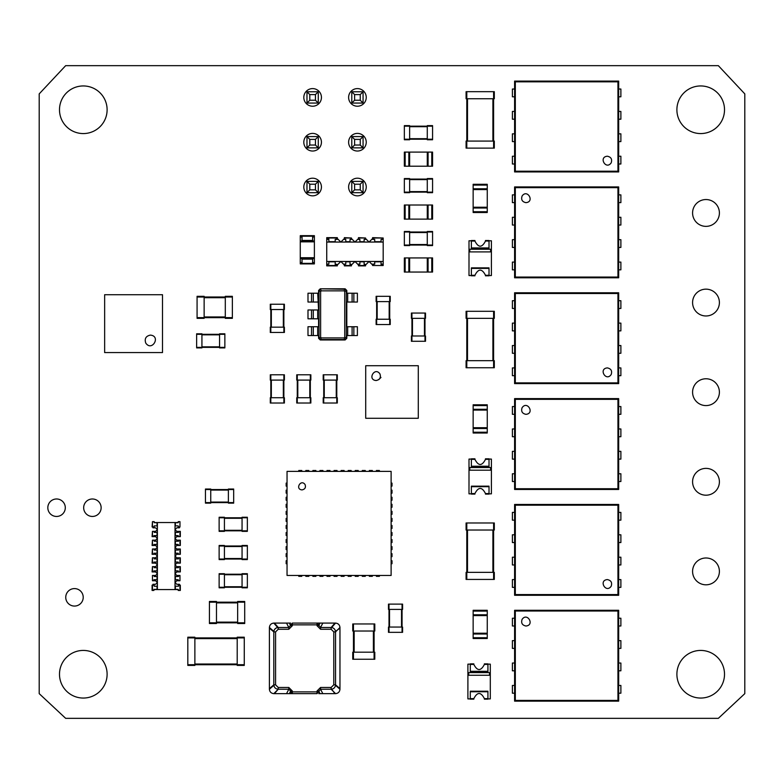 <?xml version="1.0" encoding="UTF-8"?>
<svg xmlns="http://www.w3.org/2000/svg" width="784" height="784" viewBox="0 0 784 784"><rect width="100%" height="100%" fill="white"/><g stroke="black" fill="none" stroke-linecap="round" stroke-linejoin="round"><path stroke-width="1.18" d="M187.817 637.902L187.817 665.42L194.873 665.42L194.873 637.196L187.817 637.196L187.817 637.902L244.265 637.902L244.265 665.42L237.209 665.42L237.209 637.196L244.265 637.196L244.265 637.902M187.817 664.714L244.265 664.714M493.606 311.297L466.088 311.297L466.088 318.353L494.312 318.353L494.312 311.297L493.606 311.297L493.606 367.745L466.088 367.745L466.088 360.689L494.312 360.689L494.312 367.745L493.606 367.745M466.794 311.297L466.794 367.745M404.348 179.085L404.348 192.668L409.64 192.668L409.64 178.556L404.348 178.556L404.348 179.085L432.572 179.085L432.572 192.668L427.28 192.668L427.28 178.556L432.572 178.556L432.572 179.085M404.348 192.139L432.572 192.139M618.674 300.713L620.879 300.713L620.879 308.475L618.674 308.475L618.674 292.775L514.598 292.775L514.598 300.713L512.393 300.713L512.393 308.475L514.598 308.475L514.598 323.116L512.393 323.116L512.393 330.877L514.598 330.877L514.598 345.519L512.393 345.519L512.393 353.28L514.598 353.28L514.598 367.921L512.393 367.921L512.393 375.683L514.598 375.683L514.598 383.621L618.674 383.621L618.674 375.683L620.879 375.683L620.879 367.921L618.674 367.921L618.674 353.28L620.879 353.28L620.879 345.519L618.674 345.519L618.674 330.877L620.879 330.877L620.879 323.116L618.674 323.116L618.674 308.475M618.674 330.877L618.674 323.116M618.674 353.28L618.674 345.519M618.674 375.683L618.674 367.921M618.674 292.775L617.949 293.5L515.323 293.5L515.323 382.896L617.949 382.896L617.949 293.5M618.674 383.621L617.949 382.896M514.598 292.775L515.323 293.5M514.598 300.713L514.598 308.475M514.598 323.116L514.598 330.877M514.598 345.519L514.598 353.28M514.598 367.921L514.598 375.683M514.598 383.621L515.323 382.896M607.365 367.902C598.231 368.627 606.003 382.073 611.187 374.517C612.353 370.91 611.079 368.705 607.365 367.902M466.794 148.127L494.312 148.127L494.312 141.071L466.088 141.071L466.088 148.127L466.794 148.127L466.794 91.679L494.312 91.679L494.312 98.735L466.088 98.735L466.088 91.679L466.794 91.679M493.606 148.127L493.606 91.679M514.598 269.843L512.393 269.843L512.393 262.081L514.598 262.081L514.598 277.781L618.674 277.781L618.674 269.843L620.879 269.843L620.879 262.081L618.674 262.081L618.674 247.44L620.879 247.44L620.879 239.679L618.674 239.679L618.674 225.037L620.879 225.037L620.879 217.276L618.674 217.276L618.674 202.635L620.879 202.635L620.879 194.873L618.674 194.873L618.674 186.935L514.598 186.935L514.598 194.873L512.393 194.873L512.393 202.635L514.598 202.635L514.598 217.276L512.393 217.276L512.393 225.037L514.598 225.037L514.598 239.679L512.393 239.679L512.393 247.44L514.598 247.44L514.598 262.081M514.598 239.679L514.598 247.44M514.598 217.276L514.598 225.037M514.598 194.873L514.598 202.635M514.598 277.781L515.323 277.056L617.949 277.056L617.949 187.66L515.323 187.66L515.323 277.056M514.598 186.935L515.323 187.66M618.674 277.781L617.949 277.056M618.674 269.843L618.674 262.081M618.674 247.44L618.674 239.679M618.674 225.037L618.674 217.276M618.674 202.635L618.674 194.873M618.674 186.935L617.949 187.66M525.907 202.654C535.041 201.929 527.269 188.483 522.085 196.039C520.919 199.646 522.193 201.851 525.907 202.654M365.716 380.975L365.716 385.385M380.975 377.447L378.77 379.652L380.975 377.447M365.716 365.716L365.716 418.284L418.284 418.284L418.284 365.716L365.716 365.716M385.385 365.716L380.975 365.716M394.205 365.716L389.795 365.716M365.716 389.795L365.716 394.205M403.025 365.716L398.615 365.716M365.716 398.615L365.716 403.025M418.284 385.385L418.284 380.975M380.975 418.284L385.385 418.284M418.284 394.205L418.284 389.795M389.795 418.284L394.205 418.284M418.284 403.025L418.284 398.615M398.615 418.284L403.025 418.284M376.124 380.534C366.99 379.819 374.752 366.363 379.946 373.919C381.102 377.535 379.838 379.74 376.124 380.534M196.637 334.317L196.637 347.9L201.929 347.9L201.929 333.788L196.637 333.788L196.637 334.317L224.861 334.317L224.861 347.9L219.569 347.9L219.569 333.788L224.861 333.788L224.861 334.317M196.637 347.371L224.861 347.371M287.042 471.38L391.118 471.38L391.118 575.456L287.042 575.456L287.042 471.38M301.771 471.38L301.771 470.498L298.773 470.498L298.773 471.38M287.042 483.111L286.16 483.111L286.16 486.109L287.042 486.109M308.827 471.38L308.827 470.498L305.829 470.498L305.829 471.38M287.042 490.167L286.16 490.167L286.16 493.165L287.042 493.165M315.883 471.38L315.883 470.498L312.885 470.498L312.885 471.38M287.042 497.223L286.16 497.223L286.16 500.221L287.042 500.221M322.939 471.38L322.939 470.498L319.941 470.498L319.941 471.38M287.042 504.279L286.16 504.279L286.16 507.277L287.042 507.277M329.995 471.38L329.995 470.498L326.997 470.498L326.997 471.38M287.042 511.335L286.16 511.335L286.16 514.333L287.042 514.333M337.051 471.38L337.051 470.498L334.053 470.498L334.053 471.38M287.042 518.391L286.16 518.391L286.16 521.389L287.042 521.389M344.107 471.38L344.107 470.498L341.109 470.498L341.109 471.38M287.042 525.447L286.16 525.447L286.16 528.445L287.042 528.445M351.163 471.38L351.163 470.498L348.165 470.498L348.165 471.38M287.042 532.503L286.16 532.503L286.16 535.501L287.042 535.501M358.219 471.38L358.219 470.498L355.221 470.498L355.221 471.38M287.042 539.559L286.16 539.559L286.16 542.557L287.042 542.557M365.275 471.38L365.275 470.498L362.277 470.498L362.277 471.38M287.042 546.615L286.16 546.615L286.16 549.613L287.042 549.613M372.331 471.38L372.331 470.498L369.333 470.498L369.333 471.38M287.042 553.671L286.16 553.671L286.16 556.669L287.042 556.669M379.387 471.38L379.387 470.498L376.389 470.498L376.389 471.38M287.042 560.727L286.16 560.727L286.16 563.725L287.042 563.725M391.118 486.109L392 486.109L392 483.111L391.118 483.111M298.773 575.456L298.773 576.338L301.771 576.338L301.771 575.456M391.118 493.165L392 493.165L392 490.167L391.118 490.167M305.829 575.456L305.829 576.338L308.827 576.338L308.827 575.456M391.118 500.221L392 500.221L392 497.223L391.118 497.223M312.885 575.456L312.885 576.338L315.883 576.338L315.883 575.456M391.118 507.277L392 507.277L392 504.279L391.118 504.279M319.941 575.456L319.941 576.338L322.939 576.338L322.939 575.456M391.118 514.333L392 514.333L392 511.335L391.118 511.335M326.997 575.456L326.997 576.338L329.995 576.338L329.995 575.456M391.118 521.389L392 521.389L392 518.391L391.118 518.391M334.053 575.456L334.053 576.338L337.051 576.338L337.051 575.456M391.118 528.445L392 528.445L392 525.447L391.118 525.447M341.109 575.456L341.109 576.338L344.107 576.338L344.107 575.456M391.118 535.501L392 535.501L392 532.503L391.118 532.503M348.165 575.456L348.165 576.338L351.163 576.338L351.163 575.456M391.118 542.557L392 542.557L392 539.559L391.118 539.559M355.221 575.456L355.221 576.338L358.219 576.338L358.219 575.456M391.118 549.613L392 549.613L392 546.615L391.118 546.615M362.277 575.456L362.277 576.338L365.275 576.338L365.275 575.456M391.118 556.669L392 556.669L392 553.671L391.118 553.671M369.333 575.456L369.333 576.338L372.331 576.338L372.331 575.456M391.118 563.725L392 563.725L392 560.727L391.118 560.727M376.389 575.456L376.389 576.338L379.387 576.338L379.387 575.456M302.036 489.902C294.725 489.324 300.938 478.573 305.094 484.61C306.025 487.501 305.005 489.265 302.036 489.902M209.426 602.181L209.426 623.525L216.482 623.525L216.482 601.475L209.426 601.475L209.426 602.181L244.706 602.181L244.706 623.525L237.65 623.525L237.65 601.475L244.706 601.475L244.706 602.181M209.426 622.819L244.706 622.819M514.598 693.203L512.393 693.203L512.393 685.441L514.598 685.441L514.598 701.141L618.674 701.141L618.674 693.203L620.879 693.203L620.879 685.441L618.674 685.441L618.674 670.8L620.879 670.8L620.879 663.039L618.674 663.039L618.674 648.397L620.879 648.397L620.879 640.636L618.674 640.636L618.674 625.995L620.879 625.995L620.879 618.233L618.674 618.233L618.674 610.295L514.598 610.295L514.598 618.233L512.393 618.233L512.393 625.995L514.598 625.995L514.598 640.636L512.393 640.636L512.393 648.397L514.598 648.397L514.598 663.039L512.393 663.039L512.393 670.8L514.598 670.8L514.598 685.441M514.598 663.039L514.598 670.8M514.598 640.636L514.598 648.397M514.598 618.233L514.598 625.995M514.598 701.141L515.323 700.416L617.949 700.416L617.949 611.02L515.323 611.02L515.323 700.416M514.598 610.295L515.323 611.02M618.674 701.141L617.949 700.416M618.674 693.203L618.674 685.441M618.674 670.8L618.674 663.039M618.674 648.397L618.674 640.636M618.674 625.995L618.674 618.233M618.674 610.295L617.949 611.02M525.907 626.014C535.041 625.289 527.269 611.843 522.085 619.399C520.919 623.006 522.193 625.211 525.907 626.014M404.348 126.165L404.348 139.748L409.64 139.748L409.64 125.636L404.348 125.636L404.348 126.165L432.572 126.165L432.572 139.748L427.28 139.748L427.28 125.636L432.572 125.636L432.572 126.165M404.348 139.219L432.572 139.219M473.144 637.725L473.144 610.295L487.256 610.295L487.256 638.519L473.144 638.519L473.144 637.725L487.256 637.725M473.144 615.587L487.256 615.587M473.144 633.227L487.256 633.227M473.144 432.219L473.144 404.789L487.256 404.789L487.256 433.013L473.144 433.013L473.144 432.219L487.256 432.219M473.144 410.081L487.256 410.081M473.144 427.721L487.256 427.721M353.457 659.246L374.801 659.246L374.801 652.19L352.751 652.19L352.751 659.246L353.457 659.246L353.457 623.966L374.801 623.966L374.801 631.022L352.751 631.022L352.751 623.966L353.457 623.966M374.095 659.246L374.095 623.966M297.273 403.025L310.856 403.025L310.856 397.733L296.744 397.733L296.744 403.025L297.273 403.025L297.273 374.801L310.856 374.801L310.856 380.093L296.744 380.093L296.744 374.801L297.273 374.801M310.327 403.025L310.327 374.801M328.849 242.06L328.849 239.061L326.732 239.061L326.732 237.65L337.316 237.65L337.316 239.414L335.199 239.414L335.199 242.06M326.732 239.061L326.732 264.11L328.849 264.11L328.849 261.464M335.199 239.414L337.316 239.061M328.849 239.414L326.732 239.414M344.372 238.532L340.844 242.06L337.316 238.532M335.199 261.464L335.199 264.463L337.316 264.463L337.316 265.874L326.732 265.874L326.732 264.11M344.372 238.003L351.428 238.003L344.372 237.65L344.372 239.414L345.783 239.414L344.372 239.061M351.428 238.003L351.428 239.414L350.017 239.414L350.017 242.06M358.484 238.532L354.956 242.06L351.428 238.532M358.484 238.003L365.54 238.003L358.484 237.65L358.484 239.414L359.895 239.414L358.484 239.061M337.316 264.463L335.199 264.11M337.316 264.992L340.844 261.464L344.372 264.992M365.54 238.003L365.54 239.414L364.129 239.414L364.129 242.06M350.017 261.464L350.017 264.463L351.428 264.463L351.428 265.874L344.372 265.874L344.372 264.11L345.783 264.11L345.783 261.464M372.596 238.532L369.068 242.06L365.54 238.532M372.596 238.003L383.18 238.003L372.596 237.65L372.596 239.414L374.713 239.414L372.596 239.061M351.428 264.463L350.017 264.11M351.428 264.992L354.956 261.464L358.484 264.992M383.18 238.003L383.18 265.521L372.596 265.521L372.596 264.11L374.713 264.11L374.713 261.464M364.129 261.464L364.129 264.463L365.54 264.463L365.54 265.874L358.484 265.874L358.484 264.11L359.895 264.11L359.895 261.464M383.18 265.521L372.596 265.521M365.54 264.463L364.129 264.11M365.54 264.992L369.068 261.464L372.596 264.992M326.732 242.06L383.18 242.06M328.849 264.11L326.732 264.463M326.732 261.464L383.18 261.464M345.783 242.06L345.783 239.414M350.017 239.414L351.428 239.061M359.895 242.06L359.895 239.414M364.129 239.414L365.54 239.061M345.783 264.11L344.372 264.463M374.713 242.06L374.713 239.414M383.18 239.414L381.063 239.414L381.063 242.06M381.063 239.414L383.18 239.061M359.895 264.11L358.484 264.463M381.063 261.464L381.063 264.463L383.18 264.463M374.713 264.11L372.596 264.463M381.063 264.11L383.18 264.11M314.384 263.365L300.272 263.365L300.272 263.894L314.384 263.894L314.384 262.571L312.62 262.571L312.62 258.602L314.384 258.602L314.384 236.2L300.272 236.2L300.272 235.67L314.384 235.67L314.384 236.2M300.272 263.365L300.272 258.602L312.62 258.602M300.272 258.602L300.272 257.72L314.384 257.72M314.384 262.571L314.384 258.602M300.272 257.72L300.272 241.844L314.384 241.844M300.272 241.844L300.272 240.962L314.384 240.962M300.272 262.571L302.036 262.571L302.036 258.602M300.272 240.962L300.272 236.2M312.62 240.962L312.62 240.433L302.036 240.433L302.036 236.993L300.272 236.993M302.036 240.962L302.036 240.433M314.384 236.993L312.62 236.993L312.62 240.433M489.02 486.688L489.02 493.567L485.492 493.567C481.964 486.737 478.436 486.737 474.908 493.567L471.38 493.567L471.38 486.158L489.02 486.158L489.02 486.688L471.38 486.688M485.492 493.567L485.463 494.096L489.02 494.096L489.02 493.567M471.38 493.567L471.38 494.096L474.937 494.096L474.908 493.567M489.02 493.832L491.401 493.832L491.401 459.081L489.02 459.081M471.38 466.225L489.02 466.225L489.02 466.754L471.38 466.754L471.38 459.346L474.908 459.346C478.436 466.166 481.964 466.166 485.492 459.346L489.02 459.346L489.02 458.816L485.463 458.816L485.492 459.346M471.38 493.832L468.999 493.832L468.999 459.081L471.38 459.081M469.792 470.194L490.608 470.194L490.608 467.548L469.792 467.548L469.792 470.194M489.02 466.225L489.02 459.346M474.908 459.346L474.937 458.816L471.38 458.816L471.38 459.346M270.813 403.025L284.396 403.025L284.396 397.733L270.284 397.733L270.284 403.025L270.813 403.025L270.813 374.801L284.396 374.801L284.396 380.093L270.284 380.093L270.284 374.801L270.813 374.801M283.867 403.025L283.867 374.801M489.02 268.393L489.02 275.272L485.492 275.272C481.964 268.442 478.436 268.442 474.908 275.272L471.38 275.272L471.38 267.863L489.02 267.863L489.02 268.393L471.38 268.393M485.492 275.272L485.463 275.801L489.02 275.801L489.02 275.272M471.38 275.272L471.38 275.801L474.937 275.801L474.908 275.272M489.02 275.537L491.401 275.537L491.401 240.786L489.02 240.786M471.38 247.93L489.02 247.93L489.02 248.459L471.38 248.459L471.38 241.051L474.908 241.051C478.436 247.871 481.964 247.871 485.492 241.051L489.02 241.051L489.02 240.521L485.463 240.521L485.492 241.051M471.38 275.537L468.999 275.537L468.999 240.786L471.38 240.786M469.792 251.899L490.608 251.899L490.608 249.253L469.792 249.253L469.792 251.899M489.02 247.93L489.02 241.051M474.908 241.051L474.937 240.521L471.38 240.521L471.38 241.051M404.348 232.005L404.348 245.588L409.64 245.588L409.64 231.476L404.348 231.476L404.348 232.005L432.572 232.005L432.572 245.588L427.28 245.588L427.28 231.476L432.572 231.476L432.572 232.005M404.348 245.059L432.572 245.059M402.055 604.121L388.472 604.121L388.472 609.413L402.584 609.413L402.584 604.121L402.055 604.121L402.055 632.345L388.472 632.345L388.472 627.053L402.584 627.053L402.584 632.345L402.055 632.345M389.001 604.121L389.001 632.345M219.128 574.221L219.128 587.804L224.42 587.804L224.42 573.692L219.128 573.692L219.128 574.221L247.352 574.221L247.352 587.804L242.06 587.804L242.06 573.692L247.352 573.692L247.352 574.221M219.128 587.275L247.352 587.275M618.674 512.393L620.879 512.393L620.879 520.155L618.674 520.155L618.674 504.455L514.598 504.455L514.598 512.393L512.393 512.393L512.393 520.155L514.598 520.155L514.598 534.796L512.393 534.796L512.393 542.557L514.598 542.557L514.598 557.199L512.393 557.199L512.393 564.96L514.598 564.96L514.598 579.601L512.393 579.601L512.393 587.363L514.598 587.363L514.598 595.301L618.674 595.301L618.674 587.363L620.879 587.363L620.879 579.601L618.674 579.601L618.674 564.96L620.879 564.96L620.879 557.199L618.674 557.199L618.674 542.557L620.879 542.557L620.879 534.796L618.674 534.796L618.674 520.155M618.674 542.557L618.674 534.796M618.674 564.96L618.674 557.199M618.674 587.363L618.674 579.601M618.674 504.455L617.949 505.18L515.323 505.18L515.323 594.576L617.949 594.576L617.949 505.18M618.674 595.301L617.949 594.576M514.598 504.455L515.323 505.18M514.598 512.393L514.598 520.155M514.598 534.796L514.598 542.557M514.598 557.199L514.598 564.96M514.598 579.601L514.598 587.363M514.598 595.301L515.323 594.576M607.365 579.582C598.231 580.307 606.003 593.753 611.187 586.197C612.353 582.59 611.079 580.385 607.365 579.582M389.707 296.303L376.124 296.303L376.124 301.595L390.236 301.595L390.236 296.303L389.707 296.303L389.707 324.527L376.124 324.527L376.124 319.235L390.236 319.235L390.236 324.527L389.707 324.527M376.653 296.303L376.653 324.527M405.142 205.016L432.572 205.016L432.572 219.128L404.348 219.128L404.348 205.016L405.142 205.016L405.142 219.128M427.28 205.016L427.28 219.128M409.64 205.016L409.64 219.128M273.812 693.644C271.156 693.36 269.686 691.89 269.402 689.234C269.686 691.89 271.156 693.36 273.812 693.644L278.222 689.234C275.566 688.95 274.096 687.48 273.812 684.824L273.812 631.904C274.096 629.248 275.566 627.778 278.222 627.494L288.806 627.494L292.334 623.084L317.03 623.084L320.558 627.494L331.142 627.494C333.798 627.778 335.268 629.248 335.552 631.904L335.552 684.824C335.268 687.48 333.798 688.95 331.142 689.234L320.558 689.234L317.03 693.644L273.812 693.644M273.841 685.343L269.402 689.234L269.402 627.494C269.686 624.838 271.156 623.368 273.812 623.084C271.156 623.368 269.686 624.838 269.402 627.494L273.841 631.385M319.539 623.084L318.794 624.848L317.03 624.848L317.03 625.73L320.558 629.258L331.142 629.258L333.788 631.904L333.788 684.824L331.142 687.47L320.558 687.47L317.03 690.998L317.03 691.88L292.334 691.88L292.334 690.998L288.806 687.47L278.222 687.47L275.576 684.824L275.576 631.904L278.222 629.258L288.806 629.258L292.334 625.73L292.334 624.848L317.03 624.848L317.03 623.084L335.552 623.084C338.208 623.368 339.678 624.838 339.962 627.494C339.678 624.838 338.208 623.368 335.552 623.084L331.661 627.523M333.788 631.904L335.552 631.904L339.962 627.494L339.962 689.234C339.678 691.89 338.208 693.36 335.552 693.644C338.208 693.36 339.678 691.89 339.962 689.234L335.523 685.343M277.703 627.523L273.812 623.084L290.57 623.084M289.825 623.084L290.57 624.848L292.334 624.848L292.334 623.084M317.03 623.084L318.794 623.084M289.423 623.084L290.57 625.73L292.334 625.73M277.703 689.205L288.806 689.234L290.57 690.998L289.423 693.644M289.825 693.644L290.57 690.998L292.334 690.998M331.142 687.47L331.142 689.234L335.552 693.644L318.794 693.644M319.941 623.084L318.794 625.73L317.03 625.73M292.334 693.644L290.57 691.88L292.334 691.88L292.334 693.644L290.57 693.644M339.962 628.121L335.523 631.385M334.925 693.644L331.661 689.205M319.539 693.644L318.794 691.88L317.03 691.88L317.03 693.644M319.941 693.644L318.794 690.998L317.03 690.998M320.254 288.806L345.127 288.806L346.802 290.482L346.802 293.216L347.684 293.216L347.684 302.036L346.802 302.036L346.802 326.732L347.684 326.732L347.684 335.552L346.802 335.552L346.802 338.286L345.127 339.962L320.254 339.962L318.578 338.286L318.578 335.552L317.696 335.552L317.696 326.732L318.578 326.732L318.578 318.794L317.696 318.794L317.696 309.974L318.578 309.974L317.696 293.216L318.578 293.216L318.578 290.482L320.254 288.806L344.901 289.247L346.361 290.707L346.361 338.071L344.901 339.521L320.47 339.521L319.019 338.071L319.019 290.707L320.47 289.247L321.273 290.854L344.098 290.854L344.744 291.511L344.744 337.257L344.098 337.914L321.273 337.914L320.627 337.257L320.627 291.511L321.273 290.854M345.127 288.806L344.098 290.854M346.802 290.482L344.744 291.511M318.578 290.482L320.627 291.511M353.858 293.216L353.858 302.036L357.386 302.036L357.386 293.216L347.684 293.216M347.684 326.732L357.386 326.732L357.386 335.552L347.684 335.552M346.802 338.286L344.744 337.257M353.858 302.036L347.684 302.036M345.127 339.962L344.098 337.914M320.254 339.962L321.273 337.914M318.578 338.286L320.627 337.257M311.522 335.552L311.522 326.732L307.994 326.732L307.994 335.552L317.696 335.552M317.696 302.036L307.994 302.036L307.994 293.216L317.696 293.216M311.522 326.732L317.696 326.732M311.522 318.794L311.522 309.974L307.994 309.974L307.994 318.794L317.696 318.794M311.522 309.974L317.696 309.974M352.094 293.216L352.094 302.036M352.094 326.732L352.094 335.552M313.286 335.552L313.286 326.732M313.286 302.036L313.286 293.216M313.286 318.794L313.286 309.974M405.142 152.096L432.572 152.096L432.572 166.208L404.348 166.208L404.348 152.096L405.142 152.096L405.142 166.208M427.28 152.096L427.28 166.208M409.64 152.096L409.64 166.208M487.922 691.753L487.922 698.632L484.394 698.632C480.866 691.802 477.338 691.802 473.81 698.632L470.282 698.632L470.282 691.223L487.922 691.223L487.922 691.753L470.282 691.753M484.394 698.632L484.365 699.161L487.922 699.161L487.922 698.632M470.282 698.632L470.282 699.161L473.83 699.161L473.81 698.632M487.922 698.897L490.304 698.897L490.304 664.146L487.922 664.146M470.282 671.29L487.922 671.29L487.922 671.819L470.282 671.819L470.282 664.411L473.81 664.411C477.338 671.231 480.866 671.231 484.394 664.411L487.922 664.411L487.922 663.881L484.365 663.881L484.394 664.411M470.282 698.897L467.901 698.897L467.901 664.146L470.282 664.146M468.695 675.259L489.51 675.259L489.51 672.613L468.695 672.613L468.695 675.259M487.922 671.29L487.922 664.411M473.81 664.411L473.83 663.881L470.282 663.881L470.282 664.411M104.644 352.575L104.644 294.715L162.504 294.715L162.504 352.575L104.644 352.575M104.644 337.757L104.644 343.931M162.504 343.931L162.504 337.757M104.644 326.291L104.644 332.465M162.504 332.465L162.504 326.291M104.644 314.825L104.644 320.999M162.504 320.999L162.504 314.825M104.644 303.359L104.644 309.533M162.504 309.533L162.504 303.359M150.332 335.111C161.288 335.973 151.978 352.114 145.746 343.049C144.354 338.717 145.883 336.071 150.332 335.111M514.598 481.523L512.393 481.523L512.393 473.761L514.598 473.761L514.598 489.461L618.674 489.461L618.674 481.523L620.879 481.523L620.879 473.761L618.674 473.761L618.674 459.12L620.879 459.12L620.879 451.359L618.674 451.359L618.674 436.717L620.879 436.717L620.879 428.956L618.674 428.956L618.674 414.315L620.879 414.315L620.879 406.553L618.674 406.553L618.674 398.615L514.598 398.615L514.598 406.553L512.393 406.553L512.393 414.315L514.598 414.315L514.598 428.956L512.393 428.956L512.393 436.717L514.598 436.717L514.598 451.359L512.393 451.359L512.393 459.12L514.598 459.12L514.598 473.761M514.598 451.359L514.598 459.12M514.598 428.956L514.598 436.717M514.598 406.553L514.598 414.315M514.598 489.461L515.323 488.736L617.949 488.736L617.949 399.34L515.323 399.34L515.323 488.736M514.598 398.615L515.323 399.34M618.674 489.461L617.949 488.736M618.674 481.523L618.674 473.761M618.674 459.12L618.674 451.359M618.674 436.717L618.674 428.956M618.674 414.315L618.674 406.553M618.674 398.615L617.949 399.34M525.907 414.334C535.041 413.609 527.269 400.163 522.085 407.719C520.919 411.326 522.193 413.531 525.907 414.334M197.078 297.009L197.078 318.353L204.134 318.353L204.134 296.303L197.078 296.303L197.078 297.009L232.358 297.009L232.358 318.353L225.302 318.353L225.302 296.303L232.358 296.303L232.358 297.009M197.078 317.647L232.358 317.647M473.144 211.719L473.144 184.289L487.256 184.289L487.256 212.513L473.144 212.513L473.144 211.719L487.256 211.719M473.144 189.581L487.256 189.581M473.144 207.221L487.256 207.221M205.457 489.549L205.457 503.132L210.749 503.132L210.749 489.02L205.457 489.02L205.457 489.549L233.681 489.549L233.681 503.132L228.389 503.132L228.389 489.02L233.681 489.02L233.681 489.549M205.457 502.603L233.681 502.603M618.674 89.033L620.879 89.033L620.879 96.795L618.674 96.795L618.674 81.095L514.598 81.095L514.598 89.033L512.393 89.033L512.393 96.795L514.598 96.795L514.598 111.436L512.393 111.436L512.393 119.197L514.598 119.197L514.598 133.839L512.393 133.839L512.393 141.6L514.598 141.6L514.598 156.241L512.393 156.241L512.393 164.003L514.598 164.003L514.598 171.941L618.674 171.941L618.674 164.003L620.879 164.003L620.879 156.241L618.674 156.241L618.674 141.6L620.879 141.6L620.879 133.839L618.674 133.839L618.674 119.197L620.879 119.197L620.879 111.436L618.674 111.436L618.674 96.795M618.674 119.197L618.674 111.436M618.674 141.6L618.674 133.839M618.674 164.003L618.674 156.241M618.674 81.095L617.949 81.82L515.323 81.82L515.323 171.216L617.949 171.216L617.949 81.82M618.674 171.941L617.949 171.216M514.598 81.095L515.323 81.82M514.598 89.033L514.598 96.795M514.598 111.436L514.598 119.197M514.598 133.839L514.598 141.6M514.598 156.241L514.598 164.003M514.598 171.941L515.323 171.216M607.365 156.222C598.231 156.947 606.003 170.393 611.187 162.837C612.353 159.23 611.079 157.025 607.365 156.222M270.813 332.465L284.396 332.465L284.396 327.173L270.284 327.173L270.284 332.465L270.813 332.465L270.813 304.241L284.396 304.241L284.396 309.533L270.284 309.533L270.284 304.241L270.813 304.241M283.867 332.465L283.867 304.241M323.733 403.025L337.316 403.025L337.316 397.733L323.204 397.733L323.204 403.025L323.733 403.025L323.733 374.801L337.316 374.801L337.316 380.093L323.204 380.093L323.204 374.801L323.733 374.801M336.787 403.025L336.787 374.801M157.388 589.392L153.86 589.392L153.86 590.45L152.096 590.45L152.096 585.158L154.213 585.158L154.213 586.216L157.388 586.216M153.86 590.45L154.213 589.392M154.213 586.216L153.86 585.158M152.978 585.158L152.978 584.276L155.624 584.276L157.388 582.512L155.624 580.748L152.449 580.748L152.449 575.456L154.213 575.456L154.213 576.514L157.388 576.514M154.213 589.568L157.388 589.568L157.388 522.536L178.203 522.536M157.388 589.568L178.203 589.568M175.028 586.216L178.556 586.216L178.556 585.158L180.32 585.158L180.32 590.45L178.203 590.45L178.203 589.392L175.028 589.392M152.449 571.928L152.449 566.636L152.096 571.928L155.624 571.928L157.388 573.692L155.624 575.456L154.213 575.456M178.556 585.158L178.203 586.216M179.438 585.158L179.438 584.276L176.792 584.276L175.028 582.512L176.792 580.748L178.203 580.748L178.203 579.69L175.028 579.69M152.449 563.108L152.449 557.816L152.096 563.108L155.624 563.108L157.388 564.872L155.624 566.636L154.213 566.636L154.213 567.694L157.388 567.694M175.028 567.694L178.556 567.694L178.556 566.636L180.32 566.636L180.32 571.928L176.792 571.928L175.028 573.692L176.792 575.456L179.967 575.456L179.967 580.748L178.203 580.748M152.449 554.288L152.449 548.996L152.096 554.288L155.624 554.288L157.388 556.052L155.624 557.816L154.213 557.816L154.213 558.874L157.388 558.874M175.028 558.874L178.556 558.874L178.556 557.816L180.32 557.816L180.32 563.108L176.792 563.108L175.028 564.872L176.792 566.636L178.556 566.636M152.449 545.468L152.449 540.176L152.096 545.468L155.624 545.468L157.388 547.232L155.624 548.996L154.213 548.996L154.213 550.054L157.388 550.054M175.028 550.054L178.556 550.054L178.556 548.996L180.32 548.996L180.32 554.288L176.792 554.288L175.028 556.052L176.792 557.816L178.556 557.816M152.449 536.648L152.449 531.356L152.096 536.648L155.624 536.648L157.388 538.412L155.624 540.176L154.213 540.176L154.213 541.234L157.388 541.234M175.028 541.234L178.556 541.234L178.556 540.176L180.32 540.176L180.32 545.468L176.792 545.468L175.028 547.232L176.792 548.996L178.556 548.996M152.978 526.946L152.978 527.828L155.624 527.828L157.388 529.592L155.624 531.356L154.213 531.356L154.213 532.414L157.388 532.414M152.449 526.946L152.449 521.654L152.096 526.946L154.213 526.946L154.213 525.888L153.86 526.946M175.028 532.414L178.556 532.414L178.556 531.356L180.32 531.356L180.32 536.648L176.792 536.648L175.028 538.412L176.792 540.176L178.556 540.176M152.449 521.654L154.213 521.654L154.213 522.712L157.388 522.712M154.213 522.536L157.388 522.536M175.028 522.712L178.203 522.712L178.203 521.654L179.967 521.654L179.967 526.946L178.203 526.946L178.203 525.888L175.028 525.888M179.438 526.946L179.438 527.828L176.792 527.828L175.028 529.592L176.792 531.356L178.556 531.356M179.967 521.654L179.967 526.946M152.449 575.456L152.449 580.748M178.203 589.392L178.556 590.45M152.449 566.636L154.213 566.636M179.967 575.456L179.967 580.748M152.449 557.816L154.213 557.816M152.449 548.996L154.213 548.996M152.449 540.176L154.213 540.176M152.449 531.356L154.213 531.356M157.388 525.888L154.213 525.888M154.213 522.712L153.86 521.654M178.203 522.712L178.556 521.654M178.203 525.888L178.556 526.946M175.028 589.568L175.028 522.536M154.213 532.414L153.86 531.356M153.86 536.648L153.86 535.59L157.388 535.59M154.213 541.234L153.86 540.176M153.86 545.468L153.86 544.41L157.388 544.41M154.213 550.054L153.86 548.996M153.86 554.288L153.86 553.23L157.388 553.23M154.213 558.874L153.86 557.816M153.86 563.108L153.86 562.05L157.388 562.05M154.213 567.694L153.86 566.636M153.86 571.928L153.86 570.87L157.388 570.87M154.213 576.514L153.86 575.456M153.86 580.748L153.86 579.69L157.388 579.69M154.213 579.69L154.213 580.748M154.213 570.87L154.213 571.928M178.203 579.69L178.556 580.748M175.028 576.514L178.556 576.514L178.556 575.456M154.213 562.05L154.213 563.108M178.203 576.514L178.203 575.456M178.203 571.928L178.203 570.87L175.028 570.87M178.203 570.87L178.556 571.928M154.213 553.23L154.213 554.288M178.203 567.694L178.203 566.636M178.203 563.108L178.203 562.05L175.028 562.05M178.203 562.05L178.556 563.108M154.213 544.41L154.213 545.468M178.203 558.874L178.203 557.816M178.203 554.288L178.203 553.23L175.028 553.23M178.203 553.23L178.556 554.288M154.213 535.59L154.213 536.648M178.203 550.054L178.203 548.996M178.203 545.468L178.203 544.41L175.028 544.41M178.203 544.41L178.556 545.468M178.203 541.234L178.203 540.176M178.203 536.648L178.203 535.59L175.028 535.59M178.203 535.59L178.556 536.648M178.203 532.414L178.203 531.356M466.794 579.425L494.312 579.425L494.312 572.369L466.088 572.369L466.088 579.425L466.794 579.425L466.794 522.977L494.312 522.977L494.312 530.033L466.088 530.033L466.088 522.977L466.794 522.977M493.606 579.425L493.606 522.977M219.128 545.997L219.128 559.58L224.42 559.58L224.42 545.468L219.128 545.468L219.128 545.997L247.352 545.997L247.352 559.58L242.06 559.58L242.06 545.468L247.352 545.468L247.352 545.997M219.128 559.051L247.352 559.051M219.128 517.773L219.128 531.356L224.42 531.356L224.42 517.244L219.128 517.244L219.128 517.773L247.352 517.773L247.352 531.356L242.06 531.356L242.06 517.244L247.352 517.244L247.352 517.773M219.128 530.827L247.352 530.827M411.933 341.285L425.516 341.285L425.516 335.993L411.404 335.993L411.404 341.285L411.933 341.285L411.933 313.061L425.516 313.061L425.516 318.353L411.404 318.353L411.404 313.061L411.933 313.061M424.987 341.285L424.987 313.061M405.142 257.936L432.572 257.936L432.572 272.048L404.348 272.048L404.348 257.936L405.142 257.936L405.142 272.048M427.28 257.936L427.28 272.048M409.64 257.936L409.64 272.048M306.975 147.862L306.975 136.573L309.798 139.395L309.798 145.04L306.975 147.862L318.265 147.862L318.265 136.573L306.975 136.573M363.07 136.573L351.781 136.573L354.603 139.395L360.248 139.395L363.07 136.573L363.07 147.862L351.781 147.862L351.781 136.573M351.781 103.057L351.781 91.767L354.603 94.59L354.603 100.234L351.781 103.057L363.07 103.057L363.07 91.767L351.781 91.767M306.975 103.057L306.975 91.767L309.798 94.59L309.798 100.234L306.975 103.057L318.265 103.057L318.265 91.767L306.975 91.767M306.975 192.668L306.975 181.378L309.798 184.201L309.798 189.846L306.975 192.668L318.265 192.668L318.265 181.378L306.975 181.378M351.781 192.668L351.781 181.378L354.603 184.201L354.603 189.846L351.781 192.668L363.07 192.668L363.07 181.378L351.781 181.378M318.265 136.573L315.442 139.395L309.798 139.395M318.265 147.862L315.442 145.04L315.442 139.395M315.442 145.04L309.798 145.04M363.07 147.862L360.248 145.04L360.248 139.395M360.248 145.04L354.603 145.04L354.603 139.395M351.781 147.862L354.603 145.04M363.07 91.767L360.248 94.59L354.603 94.59M363.07 103.057L360.248 100.234L360.248 94.59M360.248 100.234L354.603 100.234M318.265 91.767L315.442 94.59L309.798 94.59M318.265 103.057L315.442 100.234L315.442 94.59M315.442 100.234L309.798 100.234M318.265 181.378L315.442 184.201L309.798 184.201M318.265 192.668L315.442 189.846L315.442 184.201M315.442 189.846L309.798 189.846M363.07 181.378L360.248 184.201L354.603 184.201M363.07 192.668L360.248 189.846L360.248 184.201M360.248 189.846L354.603 189.846M718.34 65.66L744.8 93.884L744.8 693.644L718.34 718.34L65.66 718.34L39.2 693.644L39.2 93.884L65.66 65.66L718.34 65.66M724.514 674.24A23.814 23.814 0 0 0 688.793 653.621A23.814 23.814 0 0 0 688.793 694.859A23.814 23.814 0 0 0 724.514 674.24M719.398 571.399A13.406 13.406 0 0 0 699.289 559.786A13.406 13.406 0 0 0 699.289 583.012A13.406 13.406 0 0 0 719.398 571.399M719.398 481.788A13.406 13.406 0 0 0 699.289 470.175A13.406 13.406 0 0 0 699.289 493.401A13.406 13.406 0 0 0 719.398 481.788M719.398 392.176A13.406 13.406 0 0 0 699.289 380.563A13.406 13.406 0 0 0 699.289 403.789A13.406 13.406 0 0 0 719.398 392.176M107.114 674.24A23.814 23.814 0 0 0 71.393 653.621A23.814 23.814 0 0 0 71.393 694.859A23.814 23.814 0 0 0 107.114 674.24M83.222 597.33A8.742 8.742 0 0 0 70.109 589.764A8.742 8.742 0 0 0 70.109 604.895A8.742 8.742 0 0 0 83.222 597.33M101.136 507.718A8.742 8.742 0 0 0 88.033 500.153A8.742 8.742 0 0 0 88.033 515.284A8.742 8.742 0 0 0 101.136 507.718M65.297 507.718A8.742 8.742 0 0 0 52.185 500.153A8.742 8.742 0 0 0 52.185 515.284A8.742 8.742 0 0 0 65.297 507.718M719.398 302.565A13.406 13.406 0 0 0 699.289 290.952A13.406 13.406 0 0 0 699.289 314.178A13.406 13.406 0 0 0 719.398 302.565M719.398 212.954A13.406 13.406 0 0 0 699.289 201.341A13.406 13.406 0 0 0 699.289 224.567A13.406 13.406 0 0 0 719.398 212.954M724.514 109.76A23.814 23.814 0 0 0 688.793 89.141A23.814 23.814 0 0 0 688.793 130.379A23.814 23.814 0 0 0 724.514 109.76M366.246 187.023A8.82 8.82 0 0 0 353.016 179.389A8.82 8.82 0 0 0 353.016 194.657A8.82 8.82 0 0 0 366.246 187.023M321.44 187.023A8.82 8.82 0 0 0 308.21 179.389A8.82 8.82 0 0 0 308.21 194.657A8.82 8.82 0 0 0 321.44 187.023M366.246 142.218A8.82 8.82 0 0 0 353.016 134.583A8.82 8.82 0 0 0 353.016 149.852A8.82 8.82 0 0 0 366.246 142.218M321.44 142.218A8.82 8.82 0 0 0 308.21 134.583A8.82 8.82 0 0 0 308.21 149.852A8.82 8.82 0 0 0 321.44 142.218M366.246 97.412A8.82 8.82 0 0 0 353.016 89.778A8.82 8.82 0 0 0 353.016 105.046A8.82 8.82 0 0 0 366.246 97.412M321.44 97.412A8.82 8.82 0 0 0 308.21 89.778A8.82 8.82 0 0 0 308.21 105.046A8.82 8.82 0 0 0 321.44 97.412M107.114 109.76A23.814 23.814 0 0 0 71.393 89.141A23.814 23.814 0 0 0 71.393 130.379A23.814 23.814 0 0 0 107.114 109.76M194.873 638.607L237.209 638.607M194.873 664.009L237.209 664.009M492.901 318.353L492.901 360.689M467.499 318.353L467.499 360.689M409.64 179.614L427.28 179.614M409.64 191.61L427.28 191.61M467.499 141.071L467.499 98.735M492.901 141.071L492.901 98.735M201.929 334.846L219.569 334.846M201.929 346.842L219.569 346.842M216.482 602.886L237.65 602.886M216.482 622.114L237.65 622.114M409.64 126.694L427.28 126.694M409.64 138.69L427.28 138.69M473.144 611.089L487.256 611.089M473.144 614.793L487.256 614.793M473.144 634.021L487.256 634.021M473.144 405.583L487.256 405.583M473.144 409.287L487.256 409.287M473.144 428.515L487.256 428.515M354.162 652.19L354.162 631.022M373.39 652.19L373.39 631.022M297.802 397.733L297.802 380.093M309.798 397.733L309.798 380.093M326.732 238.003L337.316 238.003M328.849 241.707L335.199 241.707M337.316 265.521L326.732 265.521M335.199 261.817L328.849 261.817M345.783 241.707L350.017 241.707M359.895 241.707L364.129 241.707M351.428 265.521L344.372 265.521M350.017 261.817L345.783 261.817M374.713 241.707L381.063 241.707M365.54 265.521L358.484 265.521M364.129 261.817L359.895 261.817M381.063 261.817L374.713 261.817M312.62 259.132L302.036 259.132M271.342 397.733L271.342 380.093M283.338 397.733L283.338 380.093M409.64 232.534L427.28 232.534M409.64 244.53L427.28 244.53M401.526 609.413L401.526 627.053M389.53 609.413L389.53 627.053M224.42 574.75L242.06 574.75M224.42 586.746L242.06 586.746M389.178 301.595L389.178 319.235M377.182 301.595L377.182 319.235M431.778 205.016L431.778 219.128M428.074 205.016L428.074 219.128M408.846 205.016L408.846 219.128M288.806 629.258L288.806 627.494L286.542 623.084M274.439 693.644L278.222 689.234L278.222 687.47M286.542 693.644L288.806 689.234L288.806 687.47M274.439 623.084L278.222 627.494L278.222 629.258M269.402 628.121L273.812 631.904L275.576 631.904M269.402 688.607L273.812 684.824L275.576 684.824M320.558 629.258L320.558 627.494L322.822 623.084M331.142 629.258L331.142 627.494L334.925 623.084M333.788 684.824L335.552 684.824L339.962 688.607M320.558 687.47L320.558 689.234L322.822 693.644M353.858 326.732L353.858 335.552M311.522 302.036L311.522 293.216M431.778 152.096L431.778 166.208M428.074 152.096L428.074 166.208M408.846 152.096L408.846 166.208M204.134 297.714L225.302 297.714M204.134 316.942L225.302 316.942M473.144 185.083L487.256 185.083M473.144 188.787L487.256 188.787M473.144 208.015L487.256 208.015M210.749 490.078L228.389 490.078M210.749 502.074L228.389 502.074M271.342 327.173L271.342 309.533M283.338 327.173L283.338 309.533M324.262 397.733L324.262 380.093M336.258 397.733L336.258 380.093M152.449 590.45L152.449 585.158M157.035 589.392L157.035 586.216M179.967 585.158L179.967 590.45M175.381 586.216L175.381 589.392M157.035 525.888L157.035 522.712M175.381 522.712L175.381 525.888M157.035 535.59L157.035 532.414M157.035 544.41L157.035 541.234M157.035 553.23L157.035 550.054M157.035 562.05L157.035 558.874M157.035 570.87L157.035 567.694M157.035 579.69L157.035 576.514M175.381 576.514L175.381 579.69M179.967 566.636L179.967 571.928M175.381 567.694L175.381 570.87M179.967 557.816L179.967 563.108M175.381 558.874L175.381 562.05M179.967 548.996L179.967 554.288M175.381 550.054L175.381 553.23M179.967 540.176L179.967 545.468M175.381 541.234L175.381 544.41M179.967 531.356L179.967 536.648M175.381 532.414L175.381 535.59M467.499 572.369L467.499 530.033M492.901 572.369L492.901 530.033M224.42 546.526L242.06 546.526M224.42 558.522L242.06 558.522M224.42 518.302L242.06 518.302M224.42 530.298L242.06 530.298M412.462 335.993L412.462 318.353M424.458 335.993L424.458 318.353M431.778 257.936L431.778 272.048M428.074 257.936L428.074 272.048M408.846 257.936L408.846 272.048"/></g></svg>

